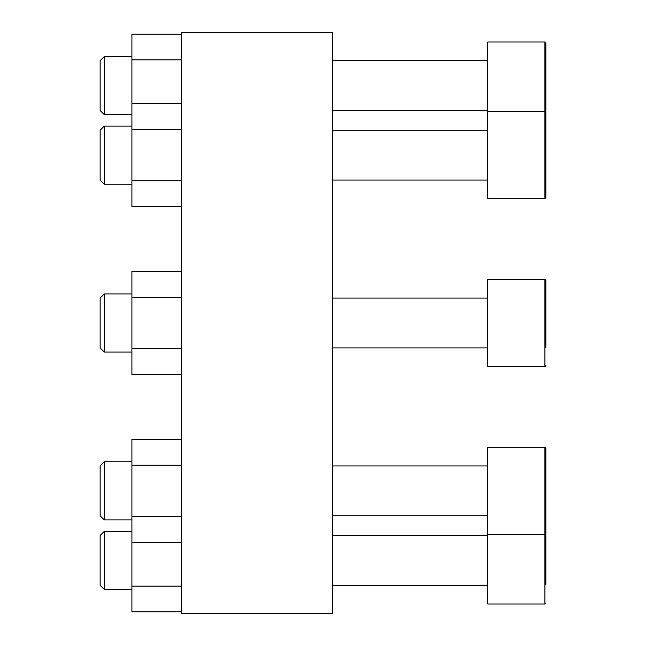 <?xml version="1.0" encoding="UTF-8"?>
<svg xmlns="http://www.w3.org/2000/svg" width="646" height="646" viewBox="0 0 646 646"><rect width="100%" height="100%" fill="white"/><g stroke="black" fill="none" stroke-linecap="round" stroke-linejoin="round"><path stroke-width="0.97" d="M181.526 323L181.526 613.7L332.69 613.7L332.69 32.3L181.526 32.3L181.526 323M487.73 534.476L544.901 534.476L545.87 533.507L545.87 448.235L544.901 447.266L487.73 447.266L487.73 604.01L544.901 604.01L544.901 447.266L545.87 448.235M545.87 503.177L545.87 478.565M545.87 585.018L545.87 517.769M545.87 128.231L545.87 42.959L544.901 41.99L487.73 41.99L487.73 198.734L544.901 198.734L544.901 41.99M545.87 197.765L544.901 198.734L545.87 197.765L545.87 112.493L544.901 111.524L487.73 111.524M545.87 179.741L545.87 130.516M545.87 347.613L545.87 280.364L544.901 279.395L487.73 279.395L487.73 366.605L544.901 366.605L544.901 279.395M181.526 465.136L131.913 465.136L131.913 439.401L181.526 439.401M131.913 465.136L131.913 516.606L181.526 516.606M131.913 516.606L131.913 542.341L181.526 542.341M100.13 515.783L100.13 465.96L104.289 461.801L104.289 519.941L100.13 515.783M131.913 542.341L131.913 586.14L181.526 586.14M131.913 586.14L131.913 611.875L181.526 611.875M100.13 585.316L100.13 535.494L104.289 531.335L104.289 589.475L100.13 585.316M181.526 59.86L131.913 59.86L131.913 34.125L181.526 34.125M131.913 59.86L131.913 103.659L181.526 103.659M100.13 110.506L100.13 60.684L104.289 56.525L104.289 114.665L100.13 110.506M131.913 103.659L131.913 129.394L181.526 129.394M131.913 129.394L131.913 180.864L181.526 180.864M131.913 180.864L131.913 206.599L181.526 206.599M100.13 180.04L100.13 130.217L104.289 126.059L104.289 184.199L100.13 180.04M181.526 297.265L131.913 297.265L131.913 271.53L181.526 271.53M131.913 297.265L131.913 348.735L181.526 348.735M131.913 348.735L131.913 374.47L181.526 374.47M100.13 347.911L100.13 298.089L104.289 293.93L104.289 352.07L100.13 347.911M487.73 465.96L332.69 465.96M487.73 515.783L332.69 515.783M544.901 604.01L545.87 603.041M487.73 535.494L332.69 535.494M487.73 585.316L332.69 585.316M487.73 60.684L332.69 60.684M487.73 110.506L332.69 110.506M487.73 130.217L332.69 130.217M487.73 180.04L332.69 180.04M544.901 366.605L545.87 365.636M487.73 298.089L332.69 298.089M487.73 347.911L332.69 347.911M131.913 461.801L104.289 461.801M131.913 519.941L104.289 519.941M131.913 531.335L104.289 531.335M131.913 589.475L104.289 589.475M131.913 56.525L104.289 56.525M131.913 114.665L104.289 114.665M131.913 126.059L104.289 126.059M131.913 184.199L104.289 184.199M131.913 293.93L104.289 293.93M131.913 352.07L104.289 352.07"/></g></svg>
